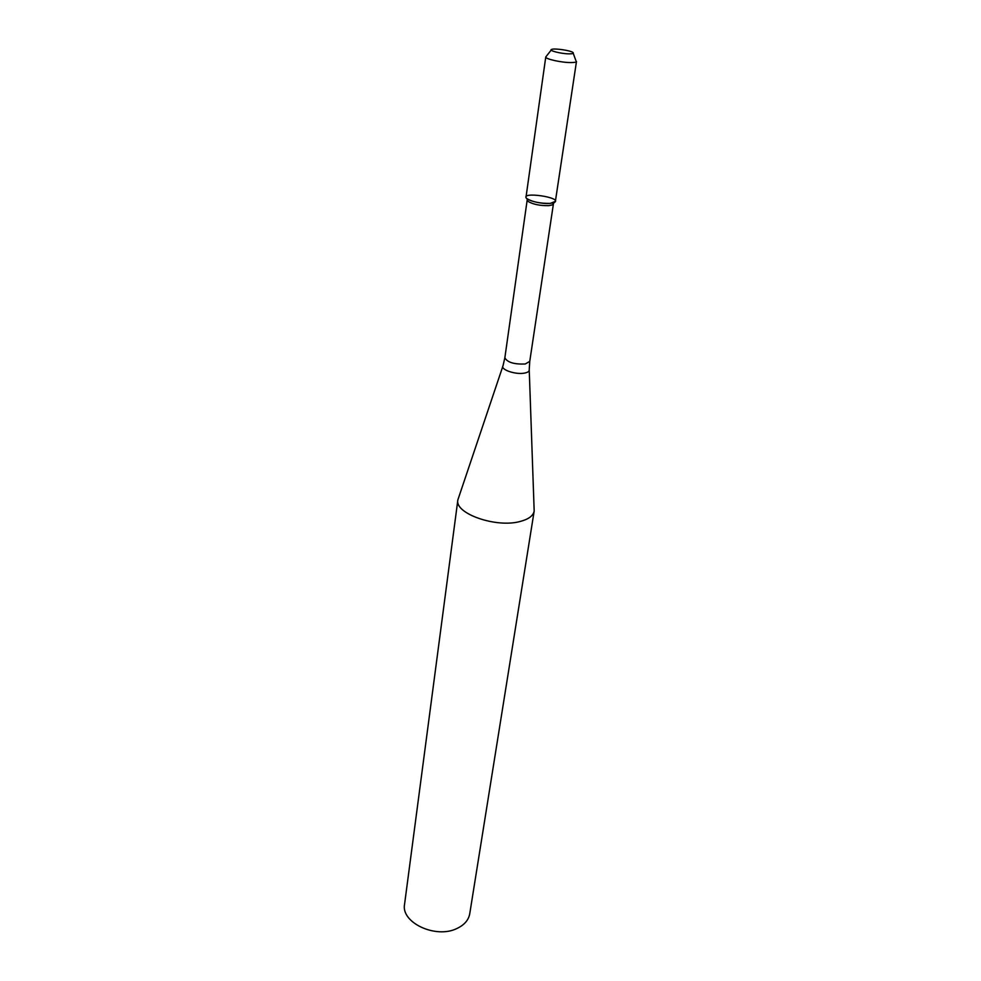 <?xml version="1.0" encoding="UTF-8"?>
<svg xmlns="http://www.w3.org/2000/svg" width="981" height="981" viewBox="0 0 981 981"><rect width="100%" height="100%" fill="white"/><g stroke="black" fill="none" stroke-linecap="round" stroke-linejoin="round"><path stroke-width="1.47" d="M545.767 56.959L526.012 197.095C524.994 200.063 541.205 204.306 550.218 203.398L554.191 202.564C564.063 197.537 518.802 190.939 526.822 198.567C532.413 201.939 540.2 203.545 550.218 203.398L555.381 201.375L576.485 61.435C576.301 62.159 574.547 62.539 571.224 62.563C561.917 62.747 544.86 58.958 545.767 56.959L551.199 50.092M527.275 199.719L527.913 201.326C532.904 204.355 539.869 205.789 548.808 205.642L552.352 204.894L553.419 203.533M502.799 366.416L457.857 499.918C454.326 513.517 496.288 528.281 520.273 521.438C528.624 519.231 533.259 515.761 534.179 511.052L529.25 370.278M457.857 499.918L404.564 904.261C400.702 922.569 435.809 939.111 456.962 928.48C464.332 924.985 468.587 920.08 469.74 913.777L534.179 511.052M569.556 53.857C572.916 53.82 574.044 53.354 572.929 52.459C570.464 50.46 554.682 48.155 551.739 49.369C547.656 50.436 561.623 53.98 569.556 53.857M527.189 199.989L504.859 357.758C507.275 362.357 514.069 364.442 525.227 364L529.752 361.388L553.431 203.827M504.859 357.758L503.008 365.815C500.273 369.616 515.601 374.877 524.443 373.111C527.876 372.461 529.47 371.309 529.225 369.641L529.752 361.388M552.352 204.894L554.191 202.564M527.913 201.326L526.822 198.567M573.235 53.305L575.859 60.552"/></g></svg>
